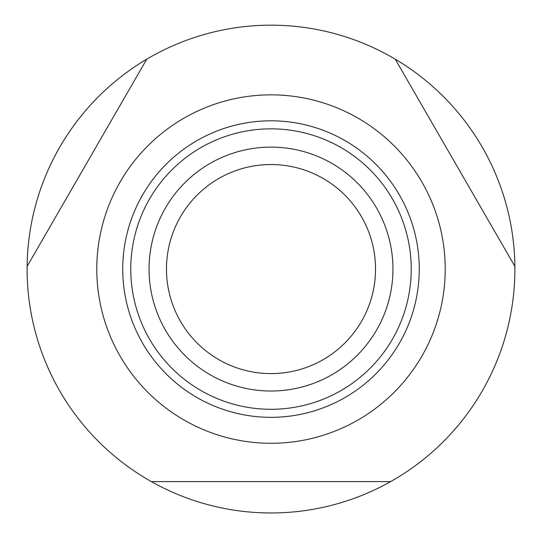 <?xml version="1.0" encoding="UTF-8"?>
<svg xmlns="http://www.w3.org/2000/svg" width="542" height="542" viewBox="0 0 542 542"><rect width="100%" height="100%" fill="white"/><g stroke="black" fill="none" stroke-linecap="round" stroke-linejoin="round"><path stroke-width="0.81" d="M151.36 481.608L390.64 481.608A243.9 243.9 0 0 1 27.114 266.407A243.9 243.9 0 0 1 146.753 59.186L27.114 266.407M395.247 59.186A243.9 243.9 0 0 1 514.886 266.407L395.247 59.186A243.9 243.9 0 0 0 146.753 59.186M445.212 269.069A174.212 174.212 0 0 1 271 443.281A174.212 174.212 0 0 1 96.788 269.069A174.212 174.212 0 0 1 271 94.857A174.212 174.212 0 0 1 445.212 269.069M514.886 266.407A243.9 243.9 0 0 1 390.64 481.608M392.95 269.069A121.95 121.95 0 0 1 271 391.019A121.95 121.95 0 0 1 149.05 269.069A121.95 121.95 0 0 1 271 147.119A121.95 121.95 0 0 1 392.95 269.069M375.531 269.069A104.531 104.531 0 0 1 271 373.601A104.531 104.531 0 0 1 166.469 269.069A104.531 104.531 0 0 1 271 164.538A104.531 104.531 0 0 1 375.531 269.069M419.257 269.069A148.257 148.257 0 0 1 271 417.326A148.257 148.257 0 0 1 122.743 269.069A148.257 148.257 0 0 1 271 120.812A148.257 148.257 0 0 1 419.257 269.069M271 128.84A140.229 140.229 0 0 0 130.771 269.069A140.229 140.229 0 0 0 271 409.298A140.229 140.229 0 0 0 411.229 269.069A140.229 140.229 0 0 0 271 128.84"/></g></svg>

